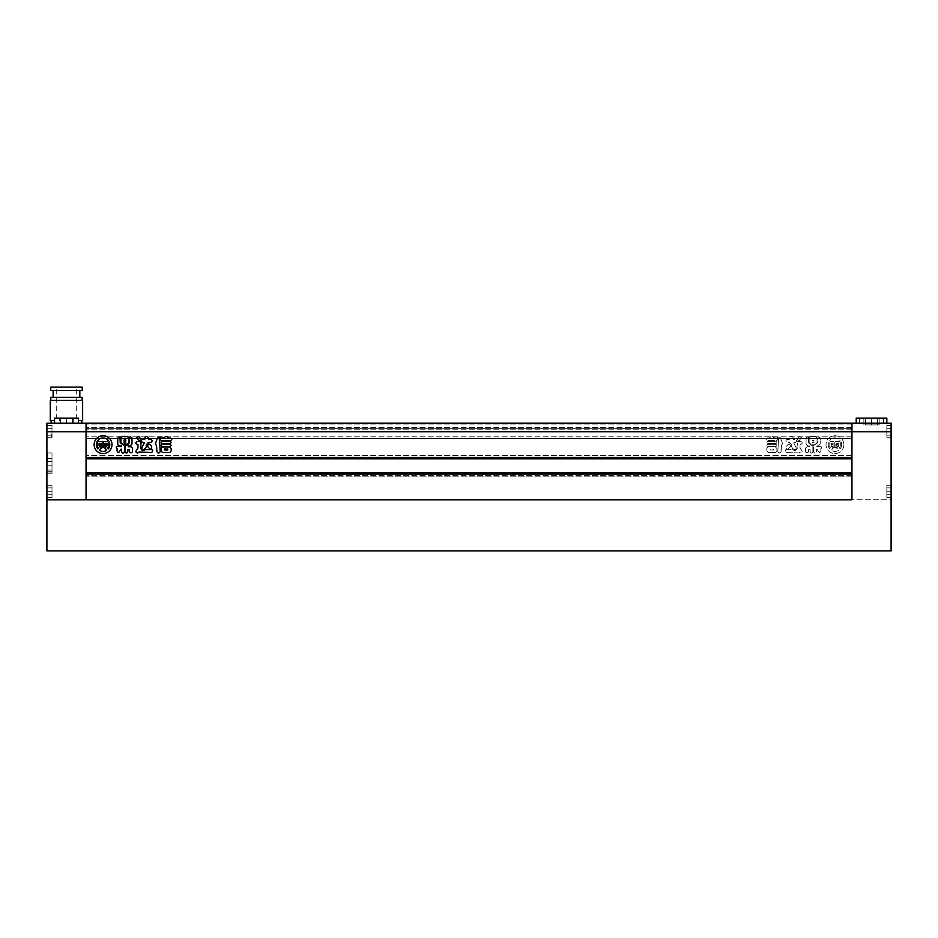 <?xml version="1.0" encoding="UTF-8"?>
<svg xmlns="http://www.w3.org/2000/svg" width="938" height="938" viewBox="0 0 938 938"><rect width="100%" height="100%" fill="white"/><g stroke="black" fill="none" stroke-linecap="round" stroke-linejoin="round"><path stroke-width="0.7" stroke-dasharray="4.69 3.52" d="M879.187 424.914L863.863 424.914L879.187 424.914L879.187 418.114L863.863 418.114L879.187 418.114L879.187 424.914M877.487 424.914L865.575 424.914L877.487 424.914L877.487 418.114L883.444 418.114L859.618 418.114L877.487 418.114L877.487 424.914M886.844 435.126L886.844 428.326L886.844 435.126L891.1 435.126L891.1 425.77L891.1 437.683L891.1 431.726L891.1 435.126L886.844 435.126L886.844 431.726L891.1 431.726L891.1 425.77L891.1 437.683L891.1 423.214L851.95 423.214L851.95 499.802L891.1 499.802L891.1 425.512L891.1 437.94L891.1 425.512L891.1 437.94L891.1 431.726L886.844 431.726L886.844 437.683L886.844 428.326L891.1 428.326L886.844 428.326L886.844 435.126L891.1 435.126L886.844 435.126M886.844 487.889L886.844 494.701L886.844 487.889L891.1 487.889L891.1 494.701L891.1 485.345L891.1 497.257L891.1 487.889L886.844 487.889L886.844 491.301L891.1 491.301L891.1 494.701L891.1 485.345L891.1 497.257L891.1 485.087L891.1 497.503L891.1 485.087L891.1 497.503L891.1 491.301L886.844 491.301L886.844 497.257L886.844 491.301L886.844 494.701L891.1 494.701L886.844 494.701L886.844 487.889L891.1 487.889L886.844 487.889M886.844 491.301L891.1 491.301L886.844 491.301L886.844 497.257L886.844 485.087L886.844 491.301M886.844 494.701L891.1 494.701L886.844 494.701M886.844 431.726L891.1 431.726L886.844 431.726L886.844 437.683L886.844 425.512L886.844 437.94L886.844 431.726M886.844 428.326L891.1 428.326L886.844 428.326M865.575 424.914L865.575 418.114L865.575 424.914M871.531 424.914L871.531 418.114L871.531 424.914M877.487 423.214L859.618 423.214L877.487 423.214M886.844 418.114L863.863 418.114L863.863 424.914L863.863 418.114L856.206 418.114M879.187 423.214L856.206 423.214L879.187 423.214M46.9 550.864L46.9 499.802L891.1 499.802L891.1 550.864L46.9 550.864M843.872 444.659A8.934 8.934 0 0 1 834.937 453.593A8.934 8.934 0 0 1 826.003 444.659A8.934 8.934 0 0 1 834.937 435.724A8.934 8.934 0 0 1 843.872 444.659A8.934 8.934 0 0 1 834.937 453.593A8.934 8.934 0 0 1 826.003 444.659A8.934 8.934 0 0 1 834.937 435.724A8.934 8.934 0 0 1 843.872 444.659M833.179 445.374A1.067 1.067 0 0 1 832.452 444.354L831.42 444.718L832.452 444.354A1.067 1.067 0 0 0 833.179 445.374L833.179 443.381L833.179 445.374M829.696 448.868A6.718 6.718 0 0 1 828.875 441.739A2.826 2.826 0 0 1 829.122 442.9L829.122 445.538L829.122 442.9A2.826 2.826 0 0 0 828.875 441.739A6.718 6.718 0 0 0 829.696 448.868A2.368 2.368 0 0 1 830.787 447.872A2.462 2.462 0 0 1 829.122 445.538A2.462 2.462 0 0 0 830.787 447.872A2.368 2.368 0 0 0 829.696 448.868M94.128 444.659A8.934 8.934 0 0 0 103.063 453.593A8.934 8.934 0 0 0 111.997 444.659A8.934 8.934 0 0 0 103.063 435.724A8.934 8.934 0 0 0 94.128 444.659M104.822 445.374A1.067 1.067 0 0 0 105.548 444.354L106.58 444.718A1.055 1.055 0 0 1 106.475 445.175A3.693 3.693 0 0 1 103.25 447.262L103.25 441.622L107.366 441.622A4.573 4.573 0 0 1 108.269 440.391A6.718 6.718 0 0 0 97.869 440.391A4.573 4.573 0 0 1 98.771 441.622L102.887 441.622L102.887 447.262A3.693 3.693 0 0 1 99.651 445.175A1.055 1.055 0 0 1 99.545 444.718L100.589 444.354A1.067 1.067 0 0 0 101.316 445.374L101.316 443.381L99.1 443.381L99.1 445.491A0.715 0.715 0 0 0 99.24 445.925A5.112 5.112 0 0 0 102.183 447.801A4.057 4.057 0 0 0 99.616 450.428A6.718 6.718 0 0 0 106.522 450.428A4.057 4.057 0 0 0 103.942 447.801A5.112 5.112 0 0 0 106.885 445.925A0.715 0.715 0 0 0 107.038 445.491L107.038 443.381L104.822 443.381L104.822 445.374M108.304 448.868A6.718 6.718 0 0 0 109.125 441.739A2.826 2.826 0 0 0 108.878 442.9L108.878 445.538A2.462 2.462 0 0 1 107.213 447.872A2.368 2.368 0 0 1 108.304 448.868M775.785 446.488C777.18 445.773 777.18 445.058 775.785 444.342L767.976 444.342C766.581 445.046 766.581 445.761 767.976 446.488L775.785 446.488C777.18 445.773 777.18 445.058 775.785 444.342L767.976 444.342C766.581 445.046 766.581 445.761 767.976 446.488L775.785 446.488M776.617 438.058L773.604 437.671C772.197 435.924 770.977 435.982 769.957 437.847L767.319 438.058C765.877 438.878 765.877 439.711 767.319 440.532L776.617 440.532C778.059 439.699 778.059 438.878 776.617 438.058L773.604 437.671C772.197 435.924 770.977 435.982 769.957 437.847L767.319 438.058C765.877 438.878 765.877 439.711 767.319 440.532L776.617 440.532C778.059 439.699 778.059 438.878 776.617 438.058M799.575 436.416L801.275 437.694L798.93 441.118C796.925 439.699 797.136 438.128 799.575 436.416L801.275 437.694L798.93 441.118C796.925 439.699 797.136 438.128 799.575 436.416M817.021 449.232L819.308 452.679C820.902 451.87 821.336 450.603 820.644 448.868C821.336 450.603 820.902 451.87 819.308 452.679L817.021 449.232L816.412 449.185L816.412 451.635C815.462 453.5 814.501 453.5 813.527 451.635L813.527 445.538L817.772 442.842L818.03 436.768L820.258 438.023L820.258 443.932L818.546 445.89L816.717 445.89L816.705 446.664L820.609 446.218C821.958 447.121 821.969 448.012 820.644 448.868C821.969 448.012 821.958 447.121 820.609 446.218L816.705 446.664L816.717 445.89L818.546 445.89L820.258 443.932L820.258 438.023L818.03 436.768L817.772 442.842L813.527 445.538L813.527 451.635C814.501 453.5 815.462 453.5 816.412 451.635L816.412 449.185L817.021 449.232M790.699 446.007L789.233 443.803C785.974 445.749 785.458 447.672 787.662 449.583L790.699 446.007L789.233 443.803C785.974 445.749 785.458 447.672 787.662 449.583L790.699 446.007M891.1 431.726L86.05 431.726L86.05 499.802L851.95 499.802L851.95 423.214L86.05 423.214L86.05 458.788L86.05 457.427L851.95 457.427L86.05 457.427L851.95 457.427L851.95 458.788L86.05 458.788L851.95 458.788L851.95 455.387L86.05 455.387L86.05 475.636L86.05 455.387L851.95 455.387L851.95 476.152L86.05 476.152L86.05 473.256L86.05 476.152L851.95 476.152L851.95 472.74L86.05 472.74L86.05 474.1L86.05 472.74L851.95 472.74L851.95 474.1L86.05 474.1L86.05 499.802L46.9 499.802L46.9 425.512L46.9 437.683L46.9 428.326L46.9 437.683L46.9 428.326L46.9 435.126L46.9 431.726L86.05 431.726L86.05 423.214L86.05 427.47L86.05 423.214L46.9 423.214L46.9 431.726L52 431.726L52 437.94L52 425.512L52 437.683L52 431.726L52 437.683L52 431.726L52 435.126L46.9 435.126L52 435.126L52 431.726L46.9 431.726L52 431.726L52 428.326L46.9 428.326L52 428.326L52 431.726L46.9 431.726M791.86 445.198L789.644 442.396L787.228 442.396C785.446 441.388 785.446 440.368 787.228 439.359L789.374 439.359L789.679 437.624L789.374 439.359L787.228 439.359C785.446 440.368 785.446 441.388 787.228 442.396L789.644 442.396L791.86 445.198L791.625 446.125L791.86 445.198M795.905 447.109C797.464 451.424 791.649 449.302 791.625 446.125C791.649 449.302 797.464 451.424 795.905 447.109L793.583 442.677L795.905 447.109M794.005 442.419L795.401 442.419C797.194 441.411 797.194 440.391 795.401 439.371L793.302 439.371L793.02 437.636C791.895 435.936 790.781 435.936 789.679 437.624C790.781 435.936 791.895 435.936 793.02 437.636L793.302 439.371L795.401 439.371C797.194 440.391 797.194 441.411 795.401 442.419L794.005 442.419M800.876 441.564L799.844 441.622L800.876 441.564C802.647 442.49 802.647 443.428 800.876 444.366L800.032 444.647L800.032 448.106L802.225 451.342C801.509 453.171 800.442 453.417 798.988 452.069L786.736 452.444C785.399 451.975 785.094 451.037 785.821 449.619L792.903 449.63C794.838 451.061 796.292 450.592 797.288 448.223L796.983 446.828L797.288 448.223C796.292 450.592 794.838 451.061 792.903 449.63L785.821 449.619C785.094 451.037 785.399 451.975 786.736 452.444L798.988 452.069C800.442 453.417 801.509 453.171 802.225 451.342L800.032 448.106L800.032 444.647L800.876 444.366C802.647 443.428 802.647 442.49 800.876 441.564M797.734 441.564L799.844 441.622L797.734 441.564L796.983 446.828L797.734 441.564M781.483 446.031L781.073 451.67C780.006 453.453 778.927 453.453 777.825 451.67L778.517 439.277L777.156 437.096L780.158 437.272L782.527 443.51L781.073 446.5L781.073 451.67C780.006 453.453 778.927 453.453 777.825 451.67L778.517 439.277L777.156 437.096L780.158 437.272L782.527 443.51L781.483 446.031M817.057 442.713L817.057 437.894L815.497 436.405L810.76 436.405L809.166 437.894L809.166 442.713L810.76 444.166L815.497 444.166L817.057 442.713L817.057 437.894L815.497 436.405L810.76 436.405L809.166 437.894L809.166 442.713L810.76 444.166L815.497 444.166L817.057 442.713M812.883 451.612L812.883 445.562L810.795 445.022L808.509 442.771L808.509 437.331L807.313 436.874L806.035 438.023L806.035 444.026L807.735 445.972L809.717 445.972L809.74 446.734L807.008 446.734L805.508 448.153L805.508 451.753C806.539 453.089 807.559 453.089 808.579 451.753L808.579 449.63L810.127 449.689L810.127 451.612C811.053 453.546 811.968 453.546 812.883 451.612L812.883 445.562L810.795 445.022L808.509 442.771L808.509 437.331L807.313 436.874L806.035 438.023L806.035 444.026L807.735 445.972L809.717 445.972L809.74 446.734L807.008 446.734L805.508 448.153L805.508 451.753C806.539 453.089 807.559 453.089 808.579 451.753L808.579 449.63L810.127 449.689L810.127 451.612C811.053 453.546 811.968 453.546 812.883 451.612M775.796 441.364L767.999 441.364C766.604 442.068 766.604 442.783 767.999 443.51L775.796 443.51C777.192 442.795 777.192 442.079 775.796 441.364L767.999 441.364C766.604 442.068 766.604 442.783 767.999 443.51L775.796 443.51C777.192 442.795 777.192 442.079 775.796 441.364M775.48 452.515L776.887 450.92L776.887 448.505L775.48 446.91L768.245 446.91L766.827 448.505L766.827 450.92L768.245 452.515L775.48 452.515L776.887 450.92L776.887 448.505L775.48 446.91L768.245 446.91L766.827 448.505L766.827 450.92L768.245 452.515L775.48 452.515M851.95 424.07L851.95 423.214L86.05 423.214L851.95 423.214L851.95 428.326L86.05 428.326L86.05 436.827L86.05 428.326L851.95 428.326L851.95 438.538L86.05 438.538L86.05 429.17L86.05 438.538L851.95 438.538L851.95 428.326L86.05 428.326L851.95 428.326L851.95 423.214L86.05 423.214L851.95 423.214L851.95 428.326L86.05 428.326L851.95 428.326L851.95 438.538L86.05 438.538L851.95 438.538L851.95 428.326L86.05 428.326L851.95 428.326L851.95 424.07L86.05 424.07L851.95 424.07M851.95 474.1L86.05 474.1L851.95 474.1M851.95 472.74L86.05 472.74M851.95 476.152L86.05 476.152L851.95 476.152M851.95 455.387L86.05 455.387L851.95 455.387M851.95 458.788L86.05 458.788M139.07 441.118C141.075 439.699 140.864 438.128 138.425 436.416L136.725 437.694L139.07 441.118M146.375 446.125L146.14 445.198L148.356 442.396L150.772 442.396C152.554 441.388 152.554 440.368 150.772 439.359L148.626 439.359L148.321 437.624C147.219 435.936 146.105 435.936 144.98 437.636L144.698 439.371L142.599 439.371C140.806 440.391 140.806 441.411 142.599 442.419L144.417 442.677L142.095 447.109C140.536 451.424 146.351 449.302 146.375 446.125M147.301 446.007L148.767 443.803C152.026 445.749 152.542 447.672 150.338 449.583L147.301 446.007M155.474 443.51L156.927 446.5L156.927 451.67C157.994 453.453 159.073 453.453 160.175 451.67L159.483 439.277L160.844 437.096L157.842 437.272L155.474 443.51M120.943 442.713L120.943 437.894L122.503 436.405L127.24 436.405L128.834 437.894L128.834 442.713L127.24 444.166L122.503 444.166L120.943 442.713M125.762 442.595L125.762 441.939L124.062 441.939L124.062 442.595L125.762 442.595M125.762 440.778L125.762 440.121L124.062 440.121L124.062 440.778L125.762 440.778M124.062 438.304L124.062 438.961L125.762 438.961L125.762 438.304L124.062 438.304M120.979 449.232L118.692 452.679C117.098 451.87 116.664 450.603 117.356 448.868C116.031 448.012 116.042 447.121 117.391 446.218L121.295 446.664L121.283 445.89L119.454 445.89L117.742 443.932L117.742 438.023L119.97 436.768L120.228 442.842L124.473 445.538L124.473 451.635C123.499 453.5 122.538 453.5 121.588 451.635L121.588 449.185L120.979 449.232M129.432 451.893L129.421 449.63L127.873 449.689L127.873 451.612C126.947 453.546 126.032 453.546 125.117 451.612L125.117 445.562L127.205 445.022L129.491 442.771L129.491 437.331L130.687 436.874L131.965 438.023L131.965 444.026L130.265 445.972L128.283 445.972L128.26 446.734L130.992 446.734L132.493 448.153L132.493 451.753M137.124 441.564L140.266 441.564L141.017 442.971L140.712 448.223C141.708 450.592 143.162 451.061 145.097 449.63L152.179 449.619C152.906 451.037 152.601 451.975 151.264 452.444L139.012 452.069C137.558 453.417 136.491 453.171 135.775 451.342L137.968 448.106L137.968 444.647L137.124 444.366C135.353 443.428 135.353 442.49 137.124 441.564M161.383 438.058L164.396 437.671C165.803 435.924 167.023 435.982 168.043 437.847L170.681 438.058C172.123 438.878 172.123 439.711 170.681 440.532L161.383 440.532C159.941 439.699 159.941 438.878 161.383 438.058M162.204 441.364L170.001 441.364C171.396 442.068 171.396 442.783 170.001 443.51L162.204 443.51C160.808 442.795 160.808 442.079 162.204 441.364M162.215 446.488C160.82 445.773 160.82 445.058 162.215 444.342L170.024 444.342C171.419 445.046 171.419 445.761 170.024 446.488L162.215 446.488M162.52 452.515L161.113 450.92L161.113 448.505L162.52 446.91L169.755 446.91L171.173 448.505L171.173 450.92L169.755 452.515L162.52 452.515M164.502 449.056L164.502 450.041L167.785 450.041L167.785 449.056L164.502 449.056M97.013 441.739A6.718 6.718 0 0 0 97.822 448.868A2.368 2.368 0 0 1 98.912 447.872A2.462 2.462 0 0 1 97.259 445.538L97.259 442.9A2.826 2.826 0 0 0 97.013 441.739M812.238 442.595L812.238 441.939L813.938 441.939L813.938 442.595L812.238 442.595L812.238 441.939L813.938 441.939L813.938 442.595L812.238 442.595M812.238 440.778L812.238 440.121L813.938 440.121L813.938 440.778L812.238 440.778L812.238 440.121L813.938 440.121L813.938 440.778L812.238 440.778M813.938 438.304L813.938 438.961L812.238 438.961L812.238 438.304L813.938 438.304L813.938 438.961L812.238 438.961L812.238 438.304L813.938 438.304M773.498 449.056L773.498 450.041L770.215 450.041L770.215 449.056L773.498 449.056L773.498 450.041L770.215 450.041L770.215 449.056L773.498 449.056M839.229 441.622L835.113 441.622L835.113 447.262L835.113 441.622L839.229 441.622A4.573 4.573 0 0 1 840.131 440.391A6.718 6.718 0 0 0 829.731 440.391A4.573 4.573 0 0 1 830.634 441.622L834.75 441.622L830.634 441.622A4.573 4.573 0 0 0 829.731 440.391A6.718 6.718 0 0 1 840.131 440.391A4.573 4.573 0 0 0 839.229 441.622M838.349 445.175A3.693 3.693 0 0 1 835.113 447.262A3.693 3.693 0 0 0 838.349 445.175A1.055 1.055 0 0 0 838.455 444.718A1.055 1.055 0 0 1 838.349 445.175M838.455 444.718L837.411 444.354A1.067 1.067 0 0 1 836.684 445.374L836.684 443.381L838.9 443.381L838.9 445.491A0.715 0.715 0 0 1 838.76 445.925A5.112 5.112 0 0 1 835.817 447.801A4.057 4.057 0 0 1 838.384 450.428A6.718 6.718 0 0 1 831.478 450.428A4.057 4.057 0 0 1 834.058 447.801A5.112 5.112 0 0 1 831.115 445.925A0.715 0.715 0 0 1 830.962 445.491L830.962 443.381L833.179 443.381L830.962 443.381L830.962 445.491A0.715 0.715 0 0 0 831.115 445.925A5.112 5.112 0 0 0 834.058 447.801A4.057 4.057 0 0 0 831.478 450.428A6.718 6.718 0 0 0 838.384 450.428A4.057 4.057 0 0 0 835.817 447.801A5.112 5.112 0 0 0 838.76 445.925A0.715 0.715 0 0 0 838.9 445.491L838.9 443.381L836.684 443.381L836.684 445.374A1.067 1.067 0 0 0 837.411 444.354L838.455 444.718M831.525 445.175A1.055 1.055 0 0 1 831.42 444.718A1.055 1.055 0 0 0 831.525 445.175A3.693 3.693 0 0 0 834.75 447.262A3.693 3.693 0 0 1 831.525 445.175M834.75 447.262L834.75 441.622L834.75 447.262M840.987 441.739A6.718 6.718 0 0 1 840.178 448.868A6.718 6.718 0 0 0 840.987 441.739A2.826 2.826 0 0 0 840.741 442.9A2.826 2.826 0 0 1 840.987 441.739M839.088 447.872A2.368 2.368 0 0 1 840.178 448.868A2.368 2.368 0 0 0 839.088 447.872A2.462 2.462 0 0 0 840.741 445.538A2.462 2.462 0 0 1 839.088 447.872M840.741 445.538L840.741 442.9L840.741 445.538M54.556 423.214L81.794 423.214L51.156 423.214L66.469 423.214L54.556 423.214L54.556 418.114L78.382 418.114L66.469 418.114L78.382 418.114L78.382 423.214L66.469 423.214L78.382 423.214M52 465.764L52 473.256L52 458.272L52 472.998L52 465.764L52 472.998L52 465.764L46.9 465.764L46.9 458.53L46.9 473.256L46.9 458.272L46.9 472.998L46.9 461.508L46.9 472.998L46.9 461.508L46.9 470.02L46.9 465.764L52 465.764L52 470.02L46.9 470.02L52 470.02L52 461.508L46.9 461.508L52 461.508L52 465.764L46.9 465.764L52 465.764L52 461.508L46.9 461.508L52 461.508L52 470.02L46.9 470.02L52 470.02L52 465.764M52 491.301L52 485.087L52 497.257L52 491.301L52 497.257L52 491.301L46.9 491.301L46.9 485.345L46.9 497.503L46.9 485.087L46.9 497.257L46.9 487.889L46.9 497.257L46.9 487.889L46.9 494.701L46.9 491.301L52 491.301L52 494.701L46.9 494.701L52 494.701L52 487.889L46.9 487.889L52 487.889L52 491.301L46.9 491.301L52 491.301L52 487.889L46.9 487.889L52 487.889L52 494.701L46.9 494.701L52 494.701L52 491.301M82.216 387.136L50.734 387.136M66.469 418.794L56.257 418.794L66.469 418.794L59.669 418.794L59.669 423.214L66.469 423.214L66.469 418.794L66.469 423.214L59.669 423.214L59.669 418.794L73.281 418.794L73.281 423.214L66.469 423.214L73.281 423.214L73.281 418.794L66.469 418.794L76.682 418.794L66.469 418.794M82.216 390.536L50.734 390.536M82.134 397.349L50.816 397.349M82.638 400.409L50.3 400.409M82.638 420.658L78.382 420.658M54.556 420.658L50.3 420.658M46.9 462.364L46.9 472.576L46.9 462.364M47.756 462.364L47.756 452.995L47.756 462.364M52 462.364L52 452.995L52 462.364M66.469 400.409L50.816 400.409L66.469 400.409M66.469 397.349L53.114 397.349L66.469 397.349M66.469 387.136L76.682 387.136L66.469 387.136M52 428.326L46.9 428.326L52 428.326L52 431.726L52 428.326M52 435.126L46.9 435.126L52 435.126L52 431.726L52 435.126M60.513 418.114L60.513 423.214L72.425 423.214L60.513 423.214L60.513 418.114L66.469 418.114L66.469 423.214L66.469 418.114L66.469 423.214L66.469 418.114L72.425 418.114L72.425 423.214L72.425 418.114L60.513 418.114L60.513 423.214L60.513 418.114M72.425 418.114L72.425 423.214L72.425 418.114M52 434.282L52 436.322L52 434.282L51.156 434.282L51.156 436.322L52 436.322L51.156 436.322L51.156 434.282L52 434.282M851.95 458.272L86.05 458.272L851.95 458.272M851.95 455.891L86.05 455.891L851.95 455.891M851.95 475.636L86.05 475.636L851.95 475.636M851.95 473.256L86.05 473.256L851.95 473.256M851.95 427.47L86.05 427.47L851.95 427.47M851.95 429.17L86.05 429.17L851.95 429.17M851.95 436.827L86.05 436.827L851.95 436.827M886.844 437.683L891.1 437.683L886.844 437.683M886.844 497.257L891.1 497.257L886.844 497.257M883.444 423.214L883.444 418.114M886.844 425.512L891.1 425.512L886.844 425.512M886.844 485.087L891.1 485.087L886.844 485.087M886.844 497.503L891.1 497.503L886.844 497.503M886.844 437.94L891.1 437.94L886.844 437.94M859.618 423.214L859.618 418.114M886.844 425.77L891.1 425.77L886.844 425.77M886.844 485.345L891.1 485.345L886.844 485.345M52 425.77L46.9 425.77L52 425.77M52 458.53L46.9 458.53L52 458.53M52 485.345L46.9 485.345L52 485.345M56.257 418.794L56.257 387.136M47.756 471.72L46.9 472.576L47.756 471.72L46.9 472.576L47.756 471.72L52 471.72L47.756 471.72M52 473.256L46.9 473.256L52 473.256M52 437.94L46.9 437.94L52 437.94M52 497.503L46.9 497.503L52 497.503M52 485.087L46.9 485.087L52 485.087M52 425.512L46.9 425.512L52 425.512M52 458.272L46.9 458.272L52 458.272M52 452.995L47.756 452.995L46.9 452.151L47.756 452.995L46.9 452.151L47.756 452.995L52 452.995M76.682 418.794L76.682 387.136M52 472.998L46.9 472.998L52 472.998M52 437.683L46.9 437.683L52 437.683M52 497.257L46.9 497.257L52 497.257"/><path stroke-width="1.41" d="M856.206 423.214L856.206 418.114L886.844 418.114L886.844 423.214M46.9 431.726L46.9 423.214L851.95 423.214L851.95 431.726L851.95 423.214L891.1 423.214L891.1 431.726L851.95 431.726L851.95 457.427L86.05 457.427L86.05 423.214L86.05 499.802L86.05 474.1L851.95 474.1L851.95 499.802L851.95 431.726L46.9 431.726L46.9 550.864L891.1 550.864L891.1 431.726M851.95 499.802L46.9 499.802L851.95 499.802M94.128 444.659A8.934 8.934 0 0 0 103.063 453.593A8.934 8.934 0 0 0 111.997 444.659A8.934 8.934 0 0 0 103.063 435.724A8.934 8.934 0 0 0 94.128 444.659M104.822 445.374A1.067 1.067 0 0 0 105.548 444.354L106.58 444.718A1.055 1.055 0 0 1 106.475 445.175A3.693 3.693 0 0 1 103.25 447.262L103.25 441.622L107.366 441.622A4.573 4.573 0 0 1 108.269 440.391A6.718 6.718 0 0 0 97.869 440.391A4.573 4.573 0 0 1 98.771 441.622L102.887 441.622L102.887 447.262A3.693 3.693 0 0 1 99.651 445.175A1.055 1.055 0 0 1 99.545 444.718L100.589 444.354A1.067 1.067 0 0 0 101.316 445.374L101.316 443.381L99.1 443.381L99.1 445.491A0.715 0.715 0 0 0 99.24 445.925A5.112 5.112 0 0 0 102.183 447.801A4.057 4.057 0 0 0 99.616 450.428A6.718 6.718 0 0 0 106.522 450.428A4.057 4.057 0 0 0 103.942 447.801A5.112 5.112 0 0 0 106.885 445.925A0.715 0.715 0 0 0 107.038 445.491L107.038 443.381L104.822 443.381L104.822 445.374M108.304 448.868A6.718 6.718 0 0 0 109.125 441.739A2.826 2.826 0 0 0 108.878 442.9L108.878 445.538A2.462 2.462 0 0 1 107.213 447.872A2.368 2.368 0 0 1 108.304 448.868M162.215 446.488C160.82 445.773 160.82 445.058 162.215 444.342L170.024 444.342C171.419 445.046 171.419 445.761 170.024 446.488L162.215 446.488M161.383 438.058L164.396 437.671C165.803 435.924 167.023 435.982 168.043 437.847L170.681 438.058C172.123 438.878 172.123 439.711 170.681 440.532L161.383 440.532C159.941 439.699 159.941 438.878 161.383 438.058M125.117 451.612L125.117 445.562L127.205 445.022L129.491 442.771L129.491 437.331L130.687 436.874L131.965 438.023L131.965 444.026L130.265 445.972L128.283 445.972L128.26 446.734L130.992 446.734L132.493 448.153L132.493 451.753C131.461 453.089 130.441 453.089 129.421 451.753L129.421 449.63L127.873 449.689L127.873 451.612C126.947 453.546 126.032 453.546 125.117 451.612M120.943 442.713L120.943 437.894L122.503 436.405L127.24 436.405L128.834 437.894L128.834 442.713L127.24 444.166L122.503 444.166L120.943 442.713M156.517 446.031L156.927 451.67C157.994 453.453 159.073 453.453 160.175 451.67L159.483 439.277L160.844 437.096L157.842 437.272L155.474 443.51L156.517 446.031M138.425 436.416L136.725 437.694L139.07 441.118C141.075 439.699 140.864 438.128 138.425 436.416M146.14 445.198L148.356 442.396L150.772 442.396C152.554 441.388 152.554 440.368 150.772 439.359L148.626 439.359L148.321 437.624C147.219 435.936 146.105 435.936 144.98 437.636L144.698 439.371L142.599 439.371C140.806 440.391 140.806 441.411 142.599 442.419L144.417 442.677L142.095 447.109C140.536 451.424 146.351 449.302 146.375 446.125L146.14 445.198M147.301 446.007L148.767 443.803C152.026 445.749 152.542 447.672 150.338 449.583L147.301 446.007M120.979 449.232L118.692 452.679C117.098 451.87 116.664 450.603 117.356 448.868C116.031 448.012 116.042 447.121 117.391 446.218L121.295 446.664L121.283 445.89L119.454 445.89L117.742 443.932L117.742 438.023L119.97 436.768L120.228 442.842L124.473 445.538L124.473 451.635C123.499 453.5 122.538 453.5 121.588 451.635L121.588 449.185L120.979 449.232M137.124 441.564L140.266 441.564L141.017 442.971L140.712 448.223C141.708 450.592 143.162 451.061 145.097 449.63L152.179 449.619C152.906 451.037 152.601 451.975 151.264 452.444L139.012 452.069C137.558 453.417 136.491 453.171 135.775 451.342L137.968 448.106L137.968 444.647L137.124 444.366C135.353 443.428 135.353 442.49 137.124 441.564M162.204 441.364L170.001 441.364C171.396 442.068 171.396 442.783 170.001 443.51L162.204 443.51C160.808 442.795 160.808 442.079 162.204 441.364M162.52 452.515L161.113 450.92L161.113 448.505L162.52 446.91L169.755 446.91L171.173 448.505L171.173 450.92L169.755 452.515L162.52 452.515M851.95 458.788L86.05 458.788M851.95 472.74L86.05 472.74M125.762 442.595L125.762 441.939L124.062 441.939L124.062 442.595L125.762 442.595M125.762 440.778L125.762 440.121L124.062 440.121L124.062 440.778L125.762 440.778M124.062 438.304L124.062 438.961L125.762 438.961L125.762 438.304L124.062 438.304M131.66 452.644L130.957 452.714M164.502 449.056L164.502 450.041L167.785 450.041L167.785 449.056L164.502 449.056M97.013 441.739A6.718 6.718 0 0 0 97.822 448.868A2.368 2.368 0 0 1 98.912 447.872A2.462 2.462 0 0 1 97.259 445.538L97.259 442.9A2.826 2.826 0 0 0 97.013 441.739M78.382 423.214L78.382 418.114L54.556 418.114L54.556 423.214M66.469 390.536L82.216 390.536L82.216 387.136L50.734 387.136L50.734 390.536L66.469 390.536M50.816 400.409L50.816 397.349L82.134 397.349L82.134 400.409M78.382 420.658L82.638 420.658L82.638 400.409L50.3 400.409L50.3 420.658L54.556 420.658M79.836 397.349L79.836 390.536M81.794 423.214L81.794 420.658M51.156 423.214L51.156 420.658M53.114 397.349L53.114 390.536"/></g></svg>
